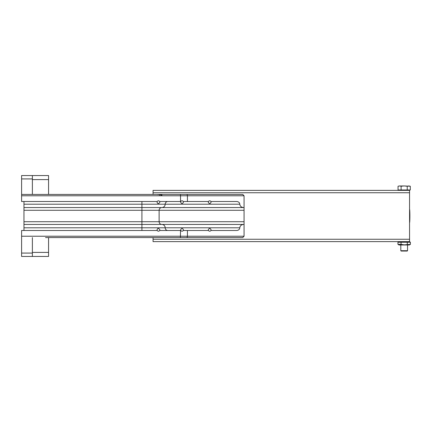 <?xml version="1.0" encoding="UTF-8"?>
<svg xmlns="http://www.w3.org/2000/svg" width="432" height="432" viewBox="0 0 432 432"><rect width="100%" height="100%" fill="white"/><g stroke="black" fill="none" stroke-linecap="round" stroke-linejoin="round"><path stroke-width="0.65" d="M277.155 190.382L275.989 190.382M153.058 194.427L153.058 192.742L409.563 192.742L409.563 239.258L153.058 239.258L153.058 237.573M409.563 192.742L409.563 190.382L153.058 190.382L153.058 192.742M153.058 239.258L153.058 241.618L409.563 241.618L409.563 239.258M272.338 190.382L272.689 190.382M273.132 190.382L273.499 190.382L273.132 190.382M270.594 190.382L270.923 190.382M270.351 190.382L270.767 190.382M270.022 190.382L270.551 190.382M265.199 190.382L267.851 190.382M330.34 190.382L332.1 190.382M329.162 190.382L329.983 190.382M332.397 190.382L333.542 190.382M320.144 190.382L324.178 190.382M310.954 190.382L314.647 190.382M301.682 190.382L305.289 190.382M293.117 190.382L296.012 190.382M292.491 190.382L293.263 190.382M283.046 190.382L286.735 190.382M286.07 190.382L286.567 190.382M156.19 190.382L153.058 190.382M409.563 190.382L399.244 190.382L398.839 189.977M278.235 190.382L282.528 190.382M287.593 190.382L291.632 190.382M297.643 190.382L300.305 190.382M306.315 190.382L310.009 190.382M315.333 190.382L319.631 190.382M324.697 190.382L328.73 190.382M267.91 190.382L268.261 190.382M268.709 190.382L269.071 190.382L268.709 190.382M270.864 190.382L272.279 190.382M273.65 190.382L276.026 190.382M397.948 242.244L401.058 242.244L401.058 244.361L404.174 244.841L410.4 244.361L409.315 244.987L399.033 244.987L397.948 244.361L397.948 242.244L399.033 241.618L409.563 241.618M272.543 190.382L273.267 190.382M268.121 190.382L268.839 190.382M269.779 190.382L269.12 190.382M409.563 209.261A6.739 0.329 -90 0 1 409.887 216A6.739 0.329 -90 0 1 409.563 222.739M407.543 250.717L407.209 251.057L401.139 251.057L400.804 250.717L407.543 250.717L407.543 244.987M407.236 189.977L407.236 186.246L408.764 185.949L410.297 186.246L410.297 189.977L398.05 189.977L398.05 186.246L399.578 185.949L401.112 186.246L401.112 189.977M408.764 185.949L410.297 186.246L404.174 185.949L407.236 186.246M398.963 185.998L404.174 185.949L401.112 186.246M401.058 242.244L410.4 242.244L410.4 244.361M409.315 241.618L410.4 242.244M408.056 244.712L407.543 244.501M407.284 242.244L407.284 244.361M397.948 244.361L401.058 244.361M45.533 237.573L242.719 237.573L244.064 236.223L244.064 195.777L242.719 194.427L186.548 194.427A1.35 0.886 90 0 1 187.434 195.777L244.064 195.777M186.548 237.573A1.35 0.886 -90 0 0 187.434 236.223L21.6 236.223L21.6 237.573L21.6 230.494L157.205 230.494L157.032 229.819C157.788 228.015 158.733 228.015 159.867 229.819L159.694 230.494L180.527 230.494L180.409 237.573M157.205 201.506C158.036 200.561 158.863 200.561 159.694 201.506L159.867 202.181C158.733 203.985 157.793 203.985 157.032 202.181L157.205 201.506L21.6 201.506L21.6 194.427L186.548 194.427M208.44 201.506C209.272 200.561 210.098 200.561 210.929 201.506L211.102 202.181C210.157 203.931 209.212 203.931 208.267 202.181L208.44 201.506L183.287 201.506L183.46 202.181C182.52 203.931 181.575 203.931 180.63 202.181L180.797 201.506C181.64 200.529 182.471 200.529 183.287 201.506M208.267 229.819C209.212 228.069 210.152 228.069 211.102 229.819L210.929 230.494C210.098 231.439 209.272 231.439 208.44 230.494L208.267 229.819M180.797 230.494L180.63 229.819C181.57 228.069 182.515 228.069 183.46 229.819L183.287 230.494C182.471 231.471 181.645 231.471 180.797 230.494L180.527 230.494M152.037 237.573L141.923 237.573M32.384 237.573L32.384 256.446L21.6 256.446L21.6 237.573M48.568 237.573L48.568 252.401L32.384 252.401M244.064 236.223L187.434 236.223L187.434 230.494L183.287 230.494M157.205 230.494C158.036 231.439 158.863 231.439 159.694 230.494M32.384 256.446L48.568 256.446L48.568 252.401M48.568 194.427L48.568 175.554L21.6 175.554L21.6 178.924L32.384 178.924L32.384 194.427M210.929 230.494L236.698 230.494C238.567 230.321 239.603 229.424 239.798 227.799C240.046 225.763 241.337 224.64 243.675 224.429L244.064 224.408M187.434 230.494L208.44 230.494M23.96 230.494L23.96 201.506M165.181 227.853L165.181 227.799A2.695 2.695 0 0 0 167.875 230.494L167.821 230.494M180.409 194.427L180.527 195.777L21.6 195.777L21.6 178.924M32.384 175.554L32.384 178.924M158.49 194.427L161.968 195.102L159.878 194.621L159.662 195.102L159.662 194.584L157.702 194.535M244.064 207.592L243.675 207.571C241.337 207.36 240.046 206.237 239.798 204.201C239.603 202.576 238.567 201.679 236.698 201.506L210.929 201.506M159.116 221.783L159.116 210.217M161.757 207.576L243.675 207.571M243.675 224.429L161.757 224.424M167.821 201.506L167.875 201.506A2.695 2.695 0 0 0 165.181 204.201L165.181 204.147M180.797 201.506L159.694 201.506M165.181 227.74L165.181 227.799A3.37 3.37 0 0 0 161.811 224.429L161.865 224.429M23.96 207.571L161.811 207.571A3.37 3.37 0 0 0 165.181 204.201L165.181 204.26M244.064 221.729L159.116 221.729A2.695 2.695 0 0 0 161.811 224.429L23.96 224.429M161.287 195.102L161.968 195.102M161.865 207.571L161.811 207.571A2.695 2.695 0 0 0 159.116 210.271L23.96 210.271M161.563 194.427L160.385 194.427M32.384 253.076L21.6 253.076M141.923 230.494L141.923 227.799L239.798 227.799M23.96 227.799L141.923 227.799L141.923 221.729L23.96 221.729M32.384 179.599L48.568 179.599M180.527 201.506L180.527 195.777L187.434 195.777L187.434 201.506M244.064 210.271L159.116 210.271M239.798 204.201L141.923 204.201L141.923 201.506M159.116 221.729L141.923 221.729L141.923 204.201L23.96 204.201M400.804 250.717L400.804 244.987M409.104 190.382L409.509 189.977"/></g></svg>
